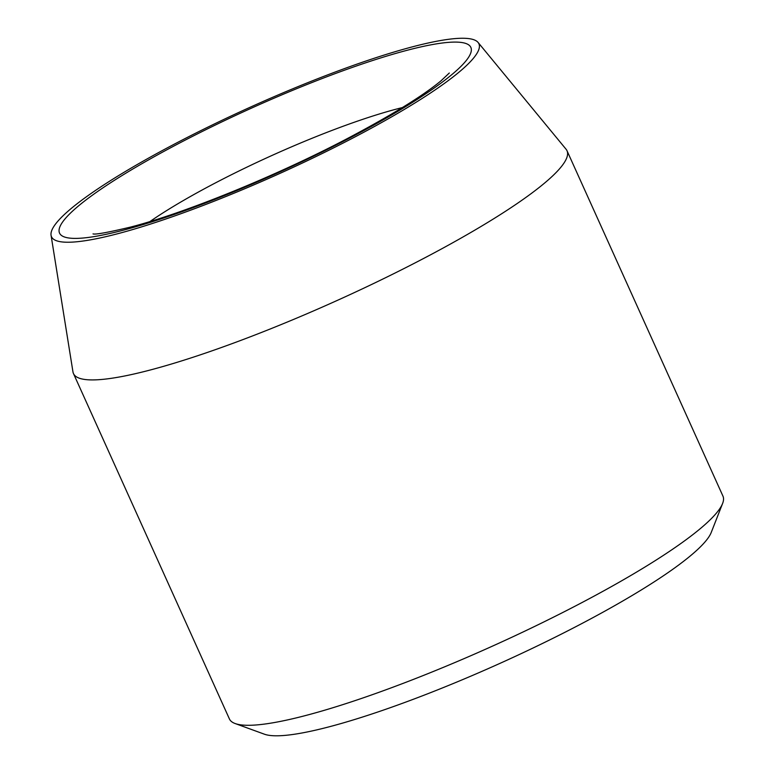<?xml version="1.0" encoding="UTF-8"?>
<svg xmlns="http://www.w3.org/2000/svg" width="774" height="774" viewBox="0 0 774 774"><rect width="100%" height="100%" fill="white"/><g stroke="black" fill="none" stroke-linecap="round" stroke-linejoin="round"><path stroke-width="1.16" d="M420.843 99.275A234.483 36.281 155.7 0 1 188.75 210.867A234.483 36.281 155.7 0 1 51.055 235.267A234.483 36.281 155.7 0 1 250.273 107.189A234.483 36.281 155.7 0 1 478.09 42.454A234.483 36.281 155.7 0 1 420.843 99.275M478.09 42.454L566.065 149.227A270.755 41.893 155.7 0 1 567.003 150.727L722.945 496.105A270.755 41.893 155.7 0 1 722.606 503.458L711.238 532.444A248.193 38.4 155.7 0 1 650.092 584.467A248.193 38.4 155.7 0 1 425.903 694.471A248.193 38.4 155.7 0 1 264.418 734.197L235.161 723.545A270.755 41.893 155.7 0 1 229.414 718.949L73.472 373.571A270.755 41.893 155.7 0 1 72.959 371.868L51.055 235.267M722.606 503.458A270.755 41.893 155.7 0 1 655.897 560.212A270.755 41.893 155.7 0 1 411.323 680.211A270.755 41.893 155.7 0 1 235.161 723.545M567.003 150.727A270.755 41.893 155.7 0 1 499.956 214.833A270.755 41.893 155.7 0 1 236.834 341.885A270.755 41.893 155.7 0 1 73.472 373.571M123.55 230.13A225.631 34.907 -24.3 0 0 465.725 61.165A225.631 34.907 -24.3 0 0 206.319 129.452A225.631 34.907 -24.3 0 0 123.55 230.13M402.383 107.567A180.506 27.922 -24.3 0 0 396.859 108.979A180.506 27.922 -24.3 0 0 149.963 221.538M449.307 73.017L441.025 80.806C422.614 96.073 391.063 115.5 346.394 139.068C275.476 176.298 184.173 213.295 130.409 227.121C107.915 232.452 95.454 234.706 93.015 233.893"/></g></svg>
